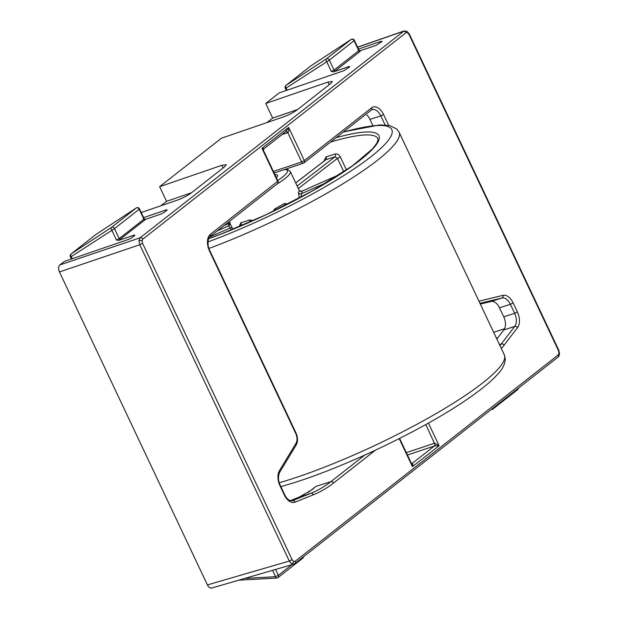 <?xml version="1.0" encoding="UTF-8"?>
<svg xmlns="http://www.w3.org/2000/svg" width="619" height="619" viewBox="0 0 619 619"><rect width="100%" height="100%" fill="white"/><g stroke="black" fill="none" stroke-linecap="round" stroke-linejoin="round"><path stroke-width="0.93" d="M293.739 564.149L291.719 563.901L289.313 561.062L139.793 244.745L138.935 240.675L140.173 237.758L404.075 30.95M385.103 124.961L380.817 115.892L369.93 119.374A10.964 6.554 72.3 0 0 366.905 115.057M496.848 339.026L503.858 329.904A10.964 6.554 72.3 0 0 503.75 316.804L514.637 313.322L510.373 304.3L499.487 307.782L503.75 316.804M499.487 307.782A10.964 6.554 72.3 0 0 491.053 301.476L501.932 297.994L479.965 303.302M480.321 304.068L491.053 301.476M369.93 119.374L372.824 125.51M290.357 500.655L299.65 496.887L312.154 489.637L315.86 486.449L330.933 481.628L364.738 455.112M212.402 587.694C210.638 588.654 208.974 587.733 207.411 584.916L289.313 561.062L292.091 559.677L293.545 561.371L295.093 561.34L558.284 354.896L559.019 353.139L558.516 350.702L408.989 34.385L407.542 32.683L405.994 32.722L142.796 239.158L142.06 240.915L142.571 243.352L292.091 559.677M142.571 243.352L139.793 244.745L59.463 271.942L207.411 584.916M59.463 271.942C58.24 268.863 58.372 266.534 59.842 264.955L140.173 237.758A2.19 1.718 -128.1 0 1 142.796 239.158M134.594 235.568L134.338 235.034L134.919 235.305L131.7 237.835L128.969 239.244L64.275 261.473L59.842 264.955M116.271 221.115L112.952 223.297M329.192 84.749L327.931 82.087L332.411 81.476L330.856 83.449L297.275 109.787C293.514 112.511 288.957 114.863 283.61 116.852L221.409 138.223L159.632 186.683L166.557 201.33L160.878 205.787M349.472 67.014L349.224 66.481L349.805 66.759L343.855 70.698L279.161 92.927L265.729 103.458L272.654 118.113L266.975 122.57M166.821 210.282L166.573 209.748L167.153 210.019L163.934 212.549L161.195 213.965L145.651 219.304L118.794 240.373L116.457 240.04L119.188 238.609L143.894 219.227L143.322 218.971M134.919 235.305L134.338 235.034L118.794 240.373M381.706 41.736L381.459 41.202L358.525 49.079M381.459 41.202L382.039 41.473L381.459 41.202M349.805 66.759L349.224 66.481L333.68 71.827L331.343 71.495L334.067 70.063L358.78 50.681L354.068 40.707L354.377 40.305L359.097 50.286L359.84 50.835L376.081 45.411L382.039 41.473M327.931 82.087L265.729 103.458M223.095 167.973L221.834 165.304L159.632 186.683M221.834 165.304L226.314 164.7L224.751 166.673L191.178 193.004C187.41 195.728 182.853 198.08 177.514 200.069L141.233 212.534M167.153 210.019L166.573 209.748L143.639 217.633M145.21 219.931A1.099 0.859 -128.1 0 1 143.894 219.227L139.182 209.261L139.492 208.858L144.212 218.832L145.651 219.304M191.488 192.764L166.557 201.33M297.584 109.54L272.654 118.113M360.537 50.758L360.096 51.385A1.099 0.859 -128.1 0 1 358.78 50.681L358.208 50.425M375.362 450.237L333.533 483.044A221.548 132.443 -107.7 0 1 313.276 494.829L295.023 502.179A13.161 7.869 -107.7 0 1 284.237 494.821L279.974 485.799A13.161 7.869 -107.7 0 1 279.401 470.734L296.014 443.289A8.774 5.246 72.3 0 0 295.634 433.246L209.508 251.043A13.161 7.869 -107.7 0 1 210.414 234.268L277.97 181.119L263.4 150.285L261.969 148.32C263.655 148.506 264.151 148.761 263.454 149.094M286.249 131.282L263.709 148.962L263.4 150.285M285.823 131.545L288.64 127.398C288.988 130.183 288.717 131.932 287.82 132.652L282.016 134.602M434.461 445.982A2.19 1.199 75 0 0 434.608 443.189L439.111 445.742L434.368 446.013A2.19 1.223 71.5 0 0 434.43 443.243L425.802 424.549M411.589 463.677L412.084 463.53C412.943 463.538 413.066 464.575 412.447 466.656L411.635 463.886L399.603 438.438M407.449 455.027L434.368 446.013L411.999 463.554A2.19 1.4 -106.9 0 1 411.736 463.693M412.084 463.53A2.19 1.377 -103.1 0 1 411.751 463.685A2.19 1.377 -103.1 0 1 411.743 463.685L411.465 463.623M286.071 131.421A2.19 1.223 -108.5 0 1 287.642 132.714M286.094 131.406A2.19 1.238 -112.1 0 1 287.82 132.652L301.67 161.954L273.389 171.424M238.57 226.949L240.543 225.533A2.19 1.578 75.2 0 0 240.961 222.662L239.576 225.548M232.945 229.293L229.695 222.972A2.19 2.159 -25.9 0 1 228.635 225.858L230.253 227.931L209.539 237.069M343.808 171.811L337.448 158.371L340.342 156.955C339.019 154.626 337.332 153.636 335.274 153.999A2.19 1.424 73.3 0 1 335.011 156.831A129.417 22.477 -25.3 0 0 325.911 159.687A2.19 1.261 71.8 0 0 326.02 156.909L324 160.917M253.272 220.565L249.565 219.954A2.19 1.076 70.4 0 1 249.937 222.043M275.749 210.073A2.19 0.487 62.4 0 1 274.983 208.735L272.832 211.481M287.967 203.984L284.268 203.535A2.19 1.083 58.9 0 0 285.661 205.16M305.933 194.513L301.252 196.579L301.283 193.786A2.19 2.066 35.1 0 1 298.412 192.625L299.364 198.049M298.335 188.54L337.448 158.371L335.011 156.831L297.151 186.033M295.712 182.984L325.911 159.687L295.673 182.907M339.754 174.481L301.925 191.147L339.932 174.365M327.103 182.381L301.283 193.786A40.583 7.049 154.7 0 0 301.995 191.155A2.19 2.159 -25.9 0 1 299.101 190.157A2.19 2.159 -25.9 0 1 299.101 190.149A38.386 6.67 -25.3 0 0 299.093 190.134L290.326 171.595A38.386 6.67 154.7 0 1 276.894 184.129M224.194 225.471L229.494 223.126L224.086 225.556M229.719 223.033A2.19 2.066 35.1 0 1 229.347 223.227A40.583 7.049 154.7 0 0 228.635 225.858L217.331 230.848M491.935 409.43A2.19 1.199 -93.2 0 1 491.679 409.499A2.19 1.199 -93.2 0 1 491.331 409.422M277.049 577.984A2.19 1.199 -93.2 0 1 276.794 578.045A2.19 1.199 -93.2 0 1 275.594 576.699L272.584 570.323M138.935 240.675A2.19 0.944 3.1 0 1 142.06 240.915M291.719 563.901A2.19 1.486 -60.9 0 0 293.545 561.371M408.989 34.385L409.298 33.983L406.931 31.298A2.19 1.486 119.1 0 1 407.542 32.683M294.311 563.839A2.19 1.718 -128.1 0 0 294.768 563.6L557.967 357.155C558.361 357.318 558.887 356.204 559.537 353.797L559.537 353.797A2.19 0.944 -176.9 0 0 559.019 353.139M557.967 357.155A2.19 1.718 -128.1 0 0 558.284 354.896M497.8 337.796L496.469 338.222M354.377 40.305A2.19 2.19 0 0 0 351.19 39.407A2.19 1.362 -123.3 0 0 351.135 39.454L310.668 66.024L285.955 85.407L326.422 58.836L351.135 39.454A2.19 1.718 -128.1 0 1 354.068 40.707L329.354 60.089L334.067 70.063A1.099 0.859 -128.1 0 0 335.382 70.767L333.68 71.827M331.343 71.495L326.608 61.467A2.19 1.362 56.7 0 1 326.422 58.836A2.19 1.718 51.9 0 1 329.354 60.089L286.148 88.037L287.154 90.181M493.467 407.743A2.19 1.718 51.9 0 1 492.91 409.035L517.623 389.653A2.19 1.718 -128.1 0 0 518.18 388.361M491.2 409.523L491.679 409.499A2.19 2.19 0 0 0 492.91 409.035A2.19 1.718 51.9 0 1 492.484 409.26M405.994 32.722A2.19 1.718 -128.1 0 0 403.364 31.314L357.658 47.245M360.096 51.385L335.382 70.767M210.414 234.268A2.19 1.718 51.9 0 1 210.096 236.528L277.343 183.781A2.19 1.718 -128.1 0 0 277.66 181.522L261.969 148.32L288.64 127.398L304.331 160.6L371.578 107.853A13.161 7.869 -107.7 0 1 383.563 114.515L388.709 125.394M478.951 301.159L502.999 295.348A13.161 7.869 -107.7 0 1 513.128 302.923L517.391 311.945A13.161 7.869 -107.7 0 1 517.515 327.66L504.067 345.17A221.548 132.443 -107.7 0 1 501.359 348.567M428.41 423.094L439.111 445.742L412.447 466.656L399.201 438.639M308.277 492.399L315.86 486.449M275.571 569.449L278.349 575.322L291.889 564.698M139.492 208.858A2.19 2.19 0 0 0 136.304 207.961A2.19 1.362 -123.3 0 0 136.25 207.999L95.783 234.57L71.077 253.952L111.536 227.382L136.25 207.999A2.19 1.718 -128.1 0 1 139.182 209.261L114.476 228.643L119.188 238.609A1.099 0.859 -128.1 0 0 120.496 239.313M244.729 578.432L275.594 576.699L278.349 575.322A2.19 1.718 51.9 0 1 278.024 577.581L302.737 558.199A2.19 1.718 -128.1 0 0 303.295 556.914M238.71 580.189L276.794 578.045A2.19 2.19 0 0 0 278.024 577.581A2.19 1.718 51.9 0 1 277.598 577.806M116.457 240.04L111.722 230.02A2.19 1.362 56.7 0 1 111.536 227.382A2.19 1.718 51.9 0 1 114.476 228.643L71.262 256.591L72.268 258.727M493.653 332.256L504.547 328.766M499.448 344.52L501.297 343.932L514.745 326.422L503.858 329.904M292.129 500.802L310.877 493.297L299.65 496.887M284.237 494.821L284.547 494.419C286.674 498.914 289.282 501.019 292.354 500.74A10.964 6.554 72.3 0 0 292.625 500.647A2.19 1.756 -111.9 0 1 295.023 502.179M517.515 327.66A2.19 1.625 -142.5 0 0 514.745 326.422A10.964 6.554 72.3 0 0 514.637 313.322L517.391 311.945M513.128 302.923L510.373 304.3A10.964 6.554 72.3 0 0 501.932 297.994A2.19 1.756 76.4 0 0 502.999 295.348M383.563 114.515L380.817 115.892A10.964 6.554 72.3 0 0 372.104 109.664L371.261 110.112A2.19 1.718 51.9 0 0 371.578 107.853M499.966 345.626A219.35 131.127 72.3 0 0 501.297 343.932A2.19 1.625 -142.5 0 1 504.067 345.17M313.276 494.829A2.19 1.756 -111.9 0 0 310.877 493.297A219.35 131.127 72.3 0 0 330.933 481.628A2.19 1.718 -128.1 0 1 333.533 483.044M304.331 160.6A2.19 1.718 51.9 0 1 304.006 162.867A2.19 1.718 51.9 0 1 303.581 163.091A2.19 1.223 -108.5 0 1 303.349 163.215A2.19 1.223 -108.5 0 1 301.67 161.954L304.331 160.6M279.974 485.799L280.283 485.397C278.132 481.071 277.908 476.738 279.602 472.405L296.215 444.96C298.033 441.595 297.94 437.556 295.944 432.843L209.818 250.641C207.233 246.563 207.597 237.936 210.096 236.528M279.401 470.734A2.19 1.563 31.2 0 1 279.602 472.405M296.014 443.289A2.19 1.563 31.2 0 1 296.215 444.96M295.634 433.246L295.944 432.843M209.508 251.043L209.818 250.641M558.516 350.702L558.818 350.3L409.298 33.983M293.623 564.188L294.768 563.6A2.19 1.718 -128.1 0 0 295.093 561.34M136.59 207.837A2.19 1.362 -123.3 0 0 136.304 207.961L95.844 234.531A2.19 1.362 -123.3 0 0 95.783 234.57A2.19 1.718 -128.1 0 0 95.69 234.64L70.984 254.022A2.19 1.718 51.9 0 1 71.077 253.952A2.19 1.362 56.7 0 0 71.262 256.591L70.349 256.684L71.448 259.013M351.476 39.291A2.19 1.362 -123.3 0 0 351.19 39.407L310.73 65.978A2.19 1.362 -123.3 0 0 310.668 66.024A2.19 1.718 -128.1 0 0 310.576 66.086L285.87 85.468A2.19 1.718 51.9 0 1 285.955 85.407A2.19 1.362 56.7 0 0 286.148 88.037L285.235 88.138L286.334 90.459M406.327 452.659L434.43 443.243M275.254 172.585A2.19 1.223 -108.5 0 1 275.022 172.709A2.19 1.223 -108.5 0 1 273.652 171.974M240.961 222.662A38.386 6.67 -25.3 0 0 245.047 221.47A38.386 6.67 -25.3 0 0 249.565 219.954M244.729 224.318A40.583 7.049 154.7 0 1 240.543 225.533L238.872 226.825M231.227 229.997L230.253 227.931L232.071 227.436M279.262 482.758A153.551 26.671 -25.3 0 0 288.098 480.089A153.551 26.671 -25.3 0 0 436.116 413.577A153.551 26.671 -25.3 0 0 504.299 354.788L399.054 132.149A153.551 26.671 154.7 0 1 208.943 248.459M229.804 223.258L229.688 222.956A38.386 6.67 -25.3 0 0 229.695 222.972L229.069 221.648M340.342 156.955L346.501 169.993M326.02 156.909A131.615 22.857 154.7 0 1 330.716 155.4A131.615 22.857 154.7 0 1 335.274 153.999M208.626 238.694L221.153 234.005L265.76 214.847L313.075 190.551L352.451 165.822L372.537 148.854L376.793 143.237L377.961 140.304L377.838 138.586A131.615 22.857 -25.3 0 0 330.569 142.037M274.983 208.735A38.386 6.67 -25.3 0 0 284.268 203.535M298.412 192.625A38.386 6.67 -25.3 0 0 299.093 190.149L299.101 190.157C298.683 190.544 299.627 190.876 301.925 191.147M336.109 137.689A133.805 23.236 154.7 0 1 360.823 159.617A133.805 23.236 154.7 0 1 208.611 238.748M207.992 241.936A148.065 25.712 -25.3 0 0 373.536 154.673A148.065 25.712 -25.3 0 0 343.143 132.164M277.691 180.524A36.196 6.283 -25.3 0 0 284.4 169.567M274.882 174.581A25.224 4.379 154.7 0 1 276.368 177.73M299.232 197.778L301.252 196.579L301.43 196.95M211.713 588.05L293.615 564.195M357.612 47.145L403.952 30.989L406.931 31.298M274.147 173.034L303.349 163.215A2.19 2.19 0 0 0 304.006 162.867L371.261 110.112M284.547 494.419L280.283 485.397M559.537 353.797L558.818 350.3M285.87 85.468A2.19 2.19 0 0 0 285.235 88.138M70.984 254.022A2.19 2.19 0 0 0 70.349 256.684M302.737 558.199A2.19 2.19 0 0 0 303.565 556.698M517.623 389.653A2.19 2.19 0 0 0 518.451 388.152M277.343 183.781A2.19 2.19 0 0 0 277.97 181.119M280.871 486.65L292.508 483.184C347.329 466.293 428.565 426.924 470.943 396.671C482.75 388.376 491.61 380.964 497.514 374.425C502.481 369.28 505.065 364.096 505.266 358.858L504.299 354.788M343.475 131.909L379.648 124.922L389.459 125.541L396.562 128.845L399.054 132.149M230.222 222.538L229.494 223.126M285.104 169.335L287.874 169.637L290.326 171.595M276.445 178.156L276.252 177.483"/></g></svg>
